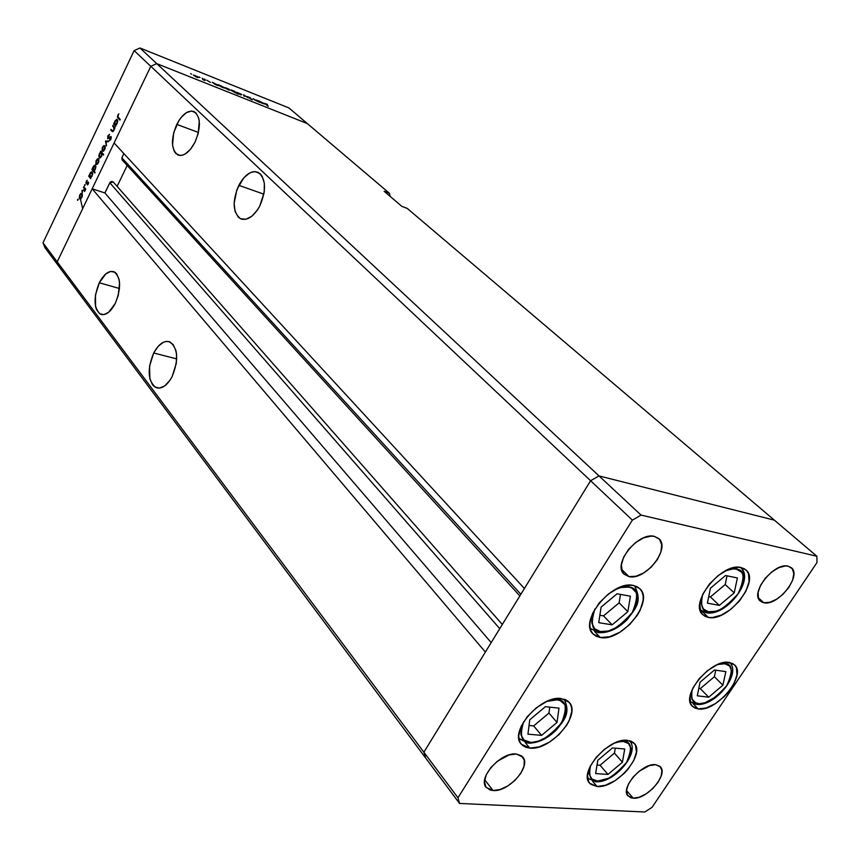 <?xml version="1.0" encoding="UTF-8"?>
<svg xmlns="http://www.w3.org/2000/svg" width="860" height="860" viewBox="0 0 860 860"><rect width="100%" height="100%" fill="white"/><g stroke="black" fill="none" stroke-linecap="round" stroke-linejoin="round"><path stroke-width="1.29" d="M561.333 698.557L569.083 702.222C581.93 714.585 550.593 750.984 529.76 748.103L525.213 742.578L529.76 748.103L525.879 747.286L522.719 745.555L520.429 742.965L519.085 739.611L518.752 735.612L521.181 726.313L527.373 716.52L536.371 707.78L546.756 701.47L556.871 698.578L565.17 699.503L568.213 701.362L570.384 704.061L571.577 707.49L571.771 711.5L569.191 720.68L566.525 725.496L558.946 734.687L549.336 742.191L539.102 746.899L529.76 748.103L521.257 744.136C508.658 731.688 540.908 694.891 561.333 698.557M633.412 585.456L639.743 588.605C654.815 601.344 621.662 642.162 600.248 637.507L594.572 631.498L600.248 637.507L596.442 636.389L593.411 634.304L591.25 631.337L590.067 627.596L589.906 623.21L592.68 613.234L599.194 602.935L608.428 593.959L618.92 587.724L629.015 585.198L633.412 585.456L637.153 586.724L640.076 588.949L642.097 592.024L643.13 595.829L643.151 600.226L640.227 610.073L637.4 615.158L629.552 624.704L619.77 632.283L609.493 636.787L600.248 637.507L593.11 634.013C578.328 621.199 612.417 579.93 633.412 585.456M741.126 567.568L745.889 569.9C760.605 581.199 727.936 622.253 708.328 617.405L701.545 610.89L708.328 617.405L704.974 616.287L702.373 614.244L700.599 611.363L699.868 603.516L702.932 593.927L709.371 584.08L718.186 575.523L727.968 569.621L737.181 567.278L741.126 567.568L744.405 568.825L746.921 570.986L748.555 573.975L749.049 581.887L745.856 591.347L739.503 600.946L730.925 609.267L721.379 615.104L712.284 617.577L708.328 617.405L702.889 614.782C688.387 603.473 721.873 561.903 741.126 567.568M729.301 662.458L734.515 664.866C747.146 675.25 716.498 712.263 698.202 708.93L692.848 703.383L698.202 708.93L694.987 708.081L692.483 706.372L690.774 703.867L690.021 696.837L692.913 688.054L699.019 678.884L707.393 670.757L716.724 664.952L725.528 662.393L732.462 663.425L734.87 665.242L736.472 667.844L736.988 674.939L733.999 683.614L727.968 692.569L724.077 696.74L715.273 703.695L706.2 707.974L698.202 708.93L692.408 706.296C679.916 695.901 711.349 658.405 729.301 662.458M627.445 740.309L634.196 743.33C645.849 754.198 615.975 788.77 597.044 786.502L592.594 781.256L597.044 786.502L590.745 784.309L588.756 781.966L587.52 775.236L590.057 766.636L596.023 757.52L604.483 749.296L614.115 743.287L623.392 740.417L630.885 741.094L633.594 742.739L635.454 745.168L636.464 751.984L633.798 760.476L627.897 769.388L623.995 773.581L615.008 780.676L605.558 785.223L597.044 786.502L589.659 783.256C578.178 772.345 608.858 737.342 627.445 740.309M628.939 576.598L621.554 569.298L628.939 576.598L623.844 573.899L622.264 571.502L621.361 565.084L623.575 557.301L628.574 549.379L635.604 542.553L643.538 537.887L651.16 536.113L654.471 536.404L658.835 538.618C671.047 548.39 645.344 580.898 628.939 576.598L624.102 574.158C612.062 564.353 638.313 531.577 654.471 536.404L659.459 539.263L661.716 544.735L660.921 551.948L657.223 559.828L651.192 567.181L643.721 572.943L635.916 576.254L628.939 576.598M633.186 798.177L626.553 790.512L633.186 798.177L630.702 797.714L627.359 794.941L626.596 790.093L628.542 783.901L632.928 777.3L639.066 771.345L649.44 765.572L655.567 764.68L660.34 766.765C668.661 774.419 646.709 799.746 633.186 798.177L628.09 795.984C619.845 788.319 642.237 762.755 655.567 764.68L659.932 766.367L661.91 770.334L661.211 775.957L657.964 782.385L652.675 788.674L646.129 793.866L639.292 797.209L633.186 798.177M763.777 602.72L758.273 597.7L763.777 602.72L761.422 601.871L758.434 598.216L758.111 592.433L760.519 585.402L765.303 578.199L771.732 571.964L778.794 567.654L785.395 565.955L788.19 566.17L791.34 567.697C802.165 575.652 777.784 606.483 763.777 602.72L760.272 601.043C749.554 593.088 774.376 561.956 788.19 566.17L792.254 568.675L793.812 573.566L792.651 580.081L788.975 587.229L783.352 593.948L776.601 599.237L769.732 602.322L763.777 602.72M493.07 790.534L484.707 779.74L493.07 790.534L490.092 790.007L485.889 786.964L484.513 781.654L486.222 774.882L490.759 767.679L497.445 761.186L509.142 754.919L516.279 753.994L522.719 756.961C531.673 766.185 508.593 792.243 493.07 790.534L486.201 787.405C477.375 778.139 500.982 751.855 516.279 753.994L521.579 755.865L524.277 760.218L523.976 766.378L520.773 773.398L515.129 780.235L507.916 785.879L500.176 789.501L493.07 790.534M774.365 520.16L599.022 475.924L590.583 480.729L423.883 752.21L425.56 757.886L459.552 803.444L644.807 812.001L652.041 807.357L817 562.537L816.882 556.259L641.033 515.075L632.38 520.117L457.961 797.779L459.552 803.444L59.265 266.901L425.56 757.886L423.883 752.21L425.56 757.886L423.883 752.21L457.961 797.779L57.201 261.859L59.265 266.901L45.064 247.863L43 242.875L57.201 261.859L92.17 188.791L57.201 261.859L59.265 266.901L57.201 261.859L150.79 66.306L590.583 480.729L423.883 752.21L57.201 261.859L150.79 66.306L114.1 142.975L150.79 66.306L156.746 63.629L150.79 66.306L134.128 50.6L43 242.875L134.128 50.6L139.976 47.999L599.022 475.924L590.583 480.729L632.38 520.117L590.583 480.729L524.417 588.487L114.1 142.975L524.417 588.487L590.583 480.729L150.79 66.306L156.746 63.629L307.332 123.582L156.746 63.629L307.332 123.582L389.429 193.296L384.173 191.307L401.899 206.4L407.188 208.367L774.365 520.16L599.022 475.924L641.033 515.075L599.022 475.924L590.583 480.729L599.022 475.924L156.746 63.629L307.332 123.582L288.895 107.919L139.976 47.999L288.895 107.919L389.429 193.296L390.139 196.392L389.429 193.296L384.173 191.307L401.899 206.4L407.188 208.367L816.882 556.259L774.365 520.16L599.022 475.924L774.365 520.16M652.041 807.357L644.807 812.001L459.552 803.444L457.961 797.779L632.38 520.117L641.033 515.075L816.882 556.259L817 562.537L652.041 807.357M176.784 124.388C182.374 113.993 188.189 109.747 194.209 111.66C200.831 117.196 201.079 127.398 194.973 142.266L198.155 133.708L199.283 121.163L198.606 117.734L195.833 112.8L191.543 111.026L186.426 112.628L181.245 117.325L178.88 120.626L173.688 132.773L172.527 145.071L174.257 151.338L175.816 153.499L180.009 155.456L182.503 155.166L185.136 154.037L190.393 149.403L194.973 142.266C189.329 152.585 183.556 156.778 177.665 154.843C171.032 149.296 170.742 139.137 176.784 124.388L198.456 132.462L176.784 124.388M238.8 185.319C244.885 174.44 251.356 170.129 258.215 172.398C266.03 178.719 266.557 189.909 259.817 205.97L264.235 192.059L264.342 183.18L262.139 176.225L260.268 173.827L255.355 171.624L252.507 171.893L249.55 173.064L243.745 177.88L236.876 189.684L234.124 203.411L235.092 211.399L238.209 217.032L240.434 218.676L245.842 219.278L251.819 216.258L257.43 210.012L259.817 205.97C253.668 216.742 247.239 220.999 240.542 218.73C232.716 212.377 232.125 201.24 238.8 185.319L263.88 194.177L238.8 185.319M153.693 352.987C158.777 343.763 164.228 340.108 170.054 342C178.084 348.612 178.751 360.179 172.075 376.712L176.3 363.361L176.579 354.438L175.913 350.514L173.118 344.473L168.775 341.56L166.227 341.431L163.561 342.183L158.272 346.204L153.693 352.987L149.575 366.037L149.855 378.69L152.521 384.796L154.488 386.763L159.315 388.129L164.712 385.925L169.85 380.442L172.075 376.712C166.948 385.828 161.54 389.44 155.843 387.548C147.791 380.905 147.071 369.381 153.693 352.987L176.698 358.91L153.693 352.987M99.298 282.779C104.028 273.846 108.994 270.201 114.186 271.846C120.981 277.629 121.346 288.154 115.272 303.408L118.304 295.238L119.551 282.757L119.024 279.199L116.627 273.824L114.864 272.222L110.553 271.438L105.78 273.931L99.298 282.779L95.471 294.98L95.557 306.558L96.503 309.589L99.567 313.674L103.823 314.631L108.639 312.287L115.272 303.408C110.51 312.244 105.576 315.846 100.491 314.19C93.686 308.385 93.288 297.904 99.298 282.779L119.486 288.508L99.298 282.779M122.077 159.852L121.862 157.778L520.87 594.271L121.862 157.778L123.872 153.585L121.862 157.778L122.088 159.863L519.848 595.926M127.194 165.464L117.1 186.362L127.194 165.464M113.262 181.987L111.51 181.46L110.112 182.32L104.909 192.963L92.17 188.791L485.373 652.063L423.883 752.21L485.373 652.063L92.17 188.791L104.909 192.963L109.811 182.782L499.746 628.66L109.811 182.782L113.251 181.976L502.315 624.478L113.251 181.976M491.189 642.603L104.909 192.963L491.189 642.603M256.57 99.975L259.559 102.319L254.915 100.104L253.184 98.62L257.269 101.286L258.054 101.319L256.57 99.975L258.075 101.383L254.431 99.706L259.559 102.319L256.57 99.975M247.185 96.61L250.066 97.545L247.691 96.782L252.453 99.792L247.185 96.61L251.518 99.577L247.626 96.675L250.668 97.922L247.185 96.61M243.595 94.783L248.164 97.771L244.294 95.385L244.541 96.32L243.939 96.083L243.595 94.783L243.939 96.083L244.294 95.385L248.164 97.771L243.595 94.783M241.843 94.665L240.23 94.611L236.812 92.321L241.187 94.17L236.801 92.385L240.736 94.826L241.843 94.665M230.179 89.999L227.975 89.687L225.105 87.645L229.093 89.236L225.094 87.709L229.04 90.149L230.179 89.999M214.785 84.226L212.28 82.27L218.687 85.699L215.666 84.721L218.397 85.301L212.28 82.27L214.785 84.226M190.673 73.605L191.554 74.154L190.673 73.605M198.617 77.389L196.284 77.034L193.425 74.97L197.972 76.895L193.392 75.046L197.37 77.518L198.617 77.389M199.122 76.981L199.993 77.54L199.122 76.981M202.111 78.206L205.056 80.56L202.767 79.625L203.648 79.657L202.111 78.206L203.669 79.722L202.767 79.625L205.056 80.56L202.111 78.206M204.357 79.077L205.218 79.636L204.357 79.077M210.442 82.42L206.658 80.152L210.442 82.42M220.837 86.634L218.343 84.689L224.729 88.118L221.418 86.968L224.428 87.709L218.343 84.689L220.837 86.634M234.673 91.439L238.177 94.256L231.286 90.504L231.157 89.902L234.103 91.106L231.157 90.397L238.177 94.256L234.673 91.439M260.924 102.652L258.376 100.695L264.633 104.049L261.483 102.974L264.31 103.641L258.376 100.695L260.924 102.652M265.966 103.856L268.234 106.199L264.837 103.458L267.503 104.49L264.815 103.404L267.686 105.984L265.966 103.856M112.628 126.097L112.939 125.453L115.079 127.742L112.488 131.677L110.746 130.053L111.058 129.409L112.703 130.967L113.649 130.032L114.004 127.86L112.628 126.097L113.939 127.635L113.649 130.032L112.585 130.935L111.058 129.409L110.746 130.053L112.337 131.623L113.864 130.419L115.079 127.742L112.939 125.453L112.628 126.097L114.014 126.592L112.628 126.097M107.704 138.707L107.801 136.009L109.564 134.332L107.919 137.933L110.962 136.568L111.08 138.836L109.521 140.556L110.8 137.331L107.704 138.707L110.714 137.267L109.521 140.556L110.929 139.18L110.94 136.568L108.016 138.073L108.188 136.138L109.564 134.332L107.887 135.815L107.704 138.707M105.468 141.137L108.769 140.975L108.435 141.674L106.059 141.717L106.446 145.834L105.468 141.137L106.446 145.834L106.059 141.717L108.435 141.674L108.769 140.975L105.511 141.04L107.36 141.696L105.468 141.137M104.898 145.673L105.146 148.404L103.598 151.07L102.146 150.769L102.297 147.716L103.748 145.598L104.898 145.673L102.533 147.167L102.598 151.263L104.716 149.586L104.898 145.673M98.599 158.885L98.835 161.626L97.459 164.142L95.858 163.959L96.008 160.895L97.459 158.799L98.599 158.885L96.245 160.358L96.309 164.464L98.406 162.798L98.599 158.885M90.698 177.59L90.773 178.665L88.72 176.268L90.547 172.548L91.826 171.763L92.708 173.731L91.622 176.816L90.698 177.59L92.106 175.988L92.052 171.828L89.988 173.494L88.72 176.268L90.773 178.665L90.698 177.59M77.626 199.412L78.217 199.359L77.69 200.337L77.626 199.412L77.647 200.326L77.626 199.412L78.195 199.595L77.626 199.412M82.098 193.468L82.323 196.22L80.797 198.821L79.797 198.95L79.27 198.069L79.679 195.123L80.99 193.339L82.098 193.468L79.797 194.854L79.872 198.993L81.894 197.381L82.098 193.468M81.936 190.372L82.528 190.318L81.99 191.296L81.936 190.372L81.947 191.285L81.936 190.372L82.506 190.565L81.936 190.372M83.442 187.329L83.743 186.695L85.785 189.125L84.592 191.511L84.818 189.232L83.442 187.329L84.774 189.082L84.592 191.511L85.785 189.125L83.743 186.695L83.442 187.329L84.581 187.695L83.442 187.329M84.581 184.814L85.183 184.76L84.645 185.738L84.581 184.814L84.603 185.728L84.581 184.814L85.161 185.007L84.581 184.814M88.376 182.041L88.462 183.567L87.376 184.943L88.085 182.685L86.462 183.728L85.882 182.997L87.193 180.234L86.355 182.89L88.376 182.041L86.387 182.933L87.193 180.234L86.226 181.385L86.097 183.578L88.085 182.685L87.376 184.943L88.29 183.975L88.376 182.051M93.869 170.871L95.116 172.301L94.804 172.935L91.902 169.581L93.74 165.862L95.019 165.066L95.922 166.754L94.987 169.861L93.869 170.871L95.309 169.291L95.256 165.131L93.17 166.808L91.902 169.581L94.804 172.935L95.116 172.301L93.869 170.871M100.76 152.242L100.684 151.166L103.63 154.467L103.329 155.101L102.093 153.725L101.233 156.821L99.491 158.047L98.782 155.681L100.201 152.596L99.341 153.865L99.394 158.014L101.501 156.316L102.093 153.725L103.329 155.101L103.63 154.467L100.684 151.166L100.373 151.811L102.028 152.682L100.76 152.242M115.702 125.194L115.788 126.269L113.638 123.98L115.208 120.647L116.831 119.346L117.766 120.981L116.659 124.388L115.702 125.194L117.153 123.528L117.11 119.411L114.928 121.153L113.638 123.98L115.788 126.269L115.702 125.194M117.992 115.573L117.874 116.863L120.249 119.432L119.938 120.078L117.347 117.014L118.873 113.843L117.702 115.219L117.938 117.981L119.938 120.078L120.249 119.432L118.271 117.368L117.992 115.573M139.976 47.999L134.128 50.6L150.79 66.306L156.746 63.629L139.976 47.999M43 242.875L45.064 247.863L59.265 266.901L57.201 261.859L43 242.875M84.517 188.641L83.377 190.339M82.7 191.533L81.894 193.263M80.464 199.176L82.646 208.679M80.41 199.015L79.582 198.746L80.41 199.015M80.141 194.973L81.593 193.919L82.442 194.296L81.797 194.091L81.646 197.08L80.098 198.305L80.044 195.155L79.593 197.252L80.485 198.327L81.98 197.187L82.087 194.962L81.42 193.876L80.141 194.962M85.656 189.372L84.774 189.082L85.656 189.372M85.269 188.512L84.13 188.136L85.269 188.512M87.956 184.492L87.397 184.309L87.956 184.492M86.613 183.008L87.182 183.201M87.215 183.169L86.666 182.997L87.215 183.169M87.806 182.643L87.247 182.46L87.806 182.643M89.934 176.666L88.72 176.268L89.934 176.666M91.848 175.698L90.042 176.827L90.225 173.806L91.837 172.527L92.686 172.892L92.031 172.677L92.181 175.816L92.267 173.204L91.569 172.484L90.321 173.612L89.741 175.945L90.558 177.042L91.848 175.698M93.138 170L91.902 169.581L93.235 170.14L93.418 167.119L95.041 165.829L95.879 166.195L95.223 165.98L95.052 169.001L93.751 170.355L95.385 169.119L95.514 167.259L95.019 165.819L93.847 166.399L93.159 170.033M96.804 164.507L96.04 164.249L96.804 164.507M98.147 162.508L96.341 163.604L96.503 160.637L98.094 159.369L98.965 159.745L98.287 159.519L98.481 162.626L97.9 159.315L96.599 160.444L96.051 162.744L96.847 163.819L98.147 162.508M103.361 154.166L102.093 153.725L103.361 154.166M99.857 158.047L99.115 157.799L99.857 158.047M99.599 154.144L101.222 152.822L102.695 153.424L101.426 152.983L101.587 156.122L99.609 157.305L99.599 154.144L99.136 156.283L99.825 157.358L101.147 156.208L101.727 153.854L100.792 152.8L99.599 154.144M103.071 151.317L102.329 151.059L103.071 151.317M102.877 147.286L104.404 146.157L105.275 146.544L104.597 146.307L104.458 149.296L102.834 150.575L102.791 147.447L102.383 148.748L102.92 150.607L104.791 149.414L104.597 146.307L102.888 147.253M108.274 138.159L108.994 138.417M109.069 138.352L108.414 138.127L109.069 138.352M111.219 136.869L110.456 136.6L111.219 136.869M110.359 140.04L109.618 139.782L110.359 140.04M111.338 137.525L110.8 137.331L111.338 137.525M112.907 131.601L111.843 131.225L112.907 131.601M112.112 130.537L110.746 130.053L112.112 130.537M113.369 131.214L112.585 130.935L113.369 131.214M114.96 128.011L113.939 127.635L114.96 128.011M114.788 127.42L113.402 126.925L114.788 127.42M115.025 124.485L113.638 123.98L115.025 124.485L115.186 121.454L116.874 120.11L117.734 120.486L117.046 120.239L116.885 123.259L115.552 124.668L117.218 123.378L117.293 120.755L116.573 120.067L114.928 121.153L115.014 124.474M119.357 118.508L117.938 117.981L119.357 118.508M194.887 75.444L194.188 75.82L195.231 75.572L198.262 77.443L194.919 76.142L198.241 77.497L194.887 75.444M216.86 85.151L213.796 83.259L217.816 85.065L216.806 85.269L218.021 85.398L217.214 84.624L213.817 83.205L216.86 85.151M220.708 85.763L219.999 86.172L221.041 85.892L224.084 87.763L220.783 86.484L223.976 87.86L220.697 85.763M226.492 88.085L229.856 90.074L225.89 88.472L229.599 90.16L226.513 88.085M232.63 90.526L235.683 92.407L231.641 90.773L232.63 90.526L231.501 90.289L232.565 91.214L235.661 92.461L232.63 90.526M240.445 94.568L237.435 92.697L241.284 94.439L240.381 94.675L241.52 94.707L240.456 93.847L237.446 92.654L240.445 94.568M244.541 96.32L244.294 95.385L244.541 96.32M260.644 101.738L263.998 103.716L260.053 102.157L263.912 103.802L260.655 101.738M600.495 631.562C592.024 631.638 590.186 624.091 594.98 608.891L592.443 615.147L591.809 623.038L594.658 628.789L600.495 631.562L598.055 632.551L600.495 631.562L608.418 630.961L617.211 627.123L625.575 620.64L629.208 616.695L632.293 612.46L636.357 603.806L637.153 595.937L636.26 592.68L632.003 588.154L628.811 587.079L629.359 585.176L628.811 587.079C637.851 587.573 639.012 596.034 632.293 612.46C618.802 627.617 608.203 633.981 600.495 631.562M614.588 589.863C621.06 587.079 625.8 586.154 628.811 587.079L620.866 587.509L614.588 589.863M598.055 632.551L590.186 628.241M598.893 632.67C608.676 633.121 618.211 628.638 627.52 619.221C634.486 609.375 643.216 602.215 634.54 585.993L634.572 586.025M598.732 622.672L612.137 624.844L627.843 611.696L630.412 596.206L617.071 593.787L601.097 607.117L598.732 622.672L601.097 607.117L617.071 593.787L630.412 596.206L627.843 611.696L619.125 602.838L620.479 594.4L619.125 602.838L627.843 611.696L612.137 624.844L603.516 615.878L619.125 602.838L603.516 615.878L612.137 624.844L598.732 622.672M599.861 615.276L603.516 615.878L599.861 615.276M530.072 742.201C521.461 742.76 519.332 735.913 523.686 721.658L521.289 727.646L520.956 734.902L524.052 740.008L530.072 742.201L527.933 743.094L538.059 741.202L546.82 737.181L551.077 734.225L558.57 726.937L563.805 718.777L565.31 714.725L565.816 707.479L564.773 704.555L560.301 700.663L557.022 699.857L557.506 698.513L557.022 699.857C566.192 699.793 567.697 707.468 561.526 722.894C548.443 737.547 537.962 743.975 530.072 742.201M546.949 701.384L557.022 699.857L553.206 699.879L546.949 701.384M518.87 738.428L527.9 743.083M527.933 743.094L519.117 738.74M528.836 743.158C538.392 743.04 547.637 738.568 556.56 729.742C563.547 720.777 571.137 713.456 564.171 699.288L564.203 699.32M527.943 734.171L541.596 735.386L557 722.454L558.989 708.124L545.401 706.673L529.749 719.788L527.943 734.171L529.749 719.788L545.401 706.673L558.989 708.124L557 722.454L548.96 713.069L549.755 707.135L548.96 713.069L557 722.454L541.596 735.386L533.651 725.915L548.96 713.069L533.651 725.915L541.596 735.386L527.943 734.171M529.029 725.475L533.651 725.915L529.029 725.475M597.281 780.923C590.626 781.568 588.39 776.462 590.573 765.604L589.154 771.248L589.272 774.387L591.906 779.02L597.281 780.923L595.238 781.74L608.579 778.225L616.62 773.151L626.51 762.519L630.24 754.929L630.982 751.404L630.939 748.254L628.499 743.502L623.231 741.438L623.661 740.385L623.231 741.438C631.562 741.169 632.659 748.2 626.51 762.519C614.115 776.268 604.365 782.407 597.281 780.923M616.889 742.115L623.231 741.438L616.889 742.115M594.4 781.138L587.552 778.182L594.4 781.138M595.636 773.57L607.977 774.419L622.414 762.207L624.726 748.985L612.449 747.942L597.786 760.315L595.636 773.57L597.786 760.315L612.449 747.942L624.726 748.985L622.414 762.207L614.438 753.124L615.276 748.178L614.438 753.124L622.414 762.207L607.977 774.419L600.076 765.25L614.438 753.124L600.076 765.25L607.977 774.419L595.636 773.57M597.163 781.073L598.195 780.955M597.023 765.024L600.076 765.25L597.023 765.024M698.352 703.469C692.794 703.792 690.752 699.148 692.214 689.526L691.311 696.353L692.01 699.105L695.611 702.738L698.352 703.469L696.095 704.318L705.2 702.674L716.832 696.288L726.689 685.71L730.613 678.024L731.527 674.412L731.677 671.144L729.688 666.124L724.905 663.748L725.388 662.404L724.905 663.748C732.677 663.845 733.268 671.165 726.689 685.71C714.316 699.395 704.867 705.318 698.352 703.469M717.692 664.522L724.905 663.748L717.692 664.522M696.095 704.318L690.064 701.502L696.062 704.297M697.277 695.794L708.704 697.213L722.884 685.205L725.851 671.628L714.477 670.005L700.083 682.163L697.277 695.794L700.083 682.163L714.477 670.005L725.851 671.628L722.884 685.205L714.38 676.702L715.767 670.187L714.38 676.702L722.884 685.205L708.704 697.213L700.276 688.624L714.38 676.702L700.276 688.624L708.704 697.213L697.277 695.794M698.793 688.43L700.276 688.624L698.793 688.43M708.479 611.75C702.297 611.804 700.341 606.106 702.599 594.636L701.169 603.451L703.394 609.02L708.479 611.75L705.952 612.696L708.479 611.75L715.628 611.245L719.648 609.804L727.818 604.817L731.666 601.462L738.17 593.647L742.32 585.337L743.298 581.382L742.857 574.62L741.438 572.072L736.472 569.159L736.999 567.288L736.472 569.159C744.588 569.718 745.147 577.877 738.17 593.647C725.163 608.128 715.273 614.158 708.479 611.75M725.464 570.814C730.441 568.965 734.117 568.406 736.472 569.159L733.107 568.912L725.464 570.814M700.072 609.686L705.92 612.675M705.952 612.696L700.169 609.783M740.611 567.471L740.654 567.514C743.588 570.277 744.524 574.405 743.47 579.909C744.341 573.674 743.395 569.535 740.654 567.514L740.654 567.514C755.22 579.5 726.388 616.459 706.769 612.825M712.8 611.815L707.769 612.481M707.404 603.161L719.325 605.386L734.214 592.873L737.396 577.963L725.539 575.512L710.424 588.197L707.404 603.161L710.424 588.197L725.539 575.512L737.396 577.963L734.214 592.873L725.206 584.531L727.022 575.813L725.206 584.531L734.214 592.873L719.325 605.386L710.414 596.958L725.206 584.531L710.414 596.958L719.325 605.386L707.404 603.161M708.715 596.636L710.414 596.958L708.715 596.636M102.275 314.674L100.491 314.19M158.326 388.15L155.843 387.548M242.337 219.332L240.542 218.73M178.923 155.294L177.665 154.843M80.216 198.338L81.055 198.606M81.593 193.919L82.42 194.188M88.01 182.632L88.591 182.825M86.516 183.019L87.161 183.223M90.386 177.042L91.181 177.3M91.837 172.527L92.665 172.806M93.568 170.345L94.342 170.613M95.041 165.829L95.868 166.109M96.664 163.808L97.513 164.099M98.094 159.369L98.943 159.659M101.222 152.822L102.576 153.295M99.717 157.337L100.577 157.638M102.953 150.607L103.802 150.908M104.404 146.157L105.253 146.458M108.145 138.159L108.962 138.449M110.714 137.267L111.338 137.493M115.326 124.657L116.121 124.947M116.874 120.11L117.723 120.421M590.196 628.284L598.022 632.53M596.152 781.783C614.545 782.987 640.689 752.564 629.563 740.664M696.987 704.404C715.025 706.522 741.771 674.046 729.774 662.533"/></g></svg>
